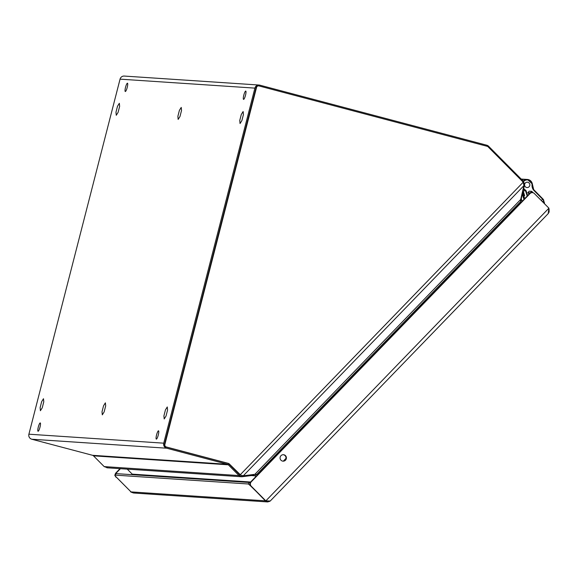 <?xml version="1.0" encoding="UTF-8"?>
<svg xmlns="http://www.w3.org/2000/svg" width="578" height="578" viewBox="0 0 578 578"><rect width="100%" height="100%" fill="white"/><g stroke="black" fill="none" stroke-linecap="round" stroke-linejoin="round"><path stroke-width="0.87" d="M522.433 200.978L521.623 200.169L520.576 201.252M520.901 198.521L521.32 198.55L521.623 200.169M521.32 198.55L524.571 184.671L523.863 184.613M523.011 181.954L523.531 181.413L488.591 146.263A4.125 4.046 93.8 0 0 486.777 145.208L486.539 146.133M523.531 181.413L524.571 184.671M156.573 434.909A4.299 0.838 -75.2 0 0 156.32 439.121A4.299 0.838 -75.2 0 0 158.271 435.024A4.299 0.838 -75.2 0 0 158.524 430.812A4.299 0.838 -75.2 0 0 156.573 434.909M38.3 427.034A4.299 0.838 -75.2 0 0 38.047 431.246A4.299 0.838 -75.2 0 0 39.998 427.149A4.299 0.838 -75.2 0 0 40.25 422.937A4.299 0.838 -75.2 0 0 38.3 427.034M243.8 95.175A4.299 0.838 -75.2 0 0 243.555 99.387A4.299 0.838 -75.2 0 0 245.498 95.283A4.299 0.838 -75.2 0 0 245.751 91.071A4.299 0.838 -75.2 0 0 243.8 95.175M125.534 87.3A4.299 0.838 -75.2 0 0 125.282 91.512A4.299 0.838 -75.2 0 0 127.225 87.415A4.299 0.838 -75.2 0 0 127.478 83.203A4.299 0.838 -75.2 0 0 125.534 87.3M521.197 202.257L520.612 201.664L520.67 199.518L254.884 474.321L243.273 475.802L239.733 474.841L239.025 475.571L228.332 464.813A2.066 2.023 -86.2 0 0 227.421 464.286L92.581 455.312A2.066 2.023 -86.2 0 1 93.492 455.84L104.184 466.598L107.551 467.775M104.184 466.598L239.025 475.571L242.095 476.734L253.706 475.246L255.028 475.817L256.444 474.343L257.441 474.964M253.973 475.239L253.634 474.48M132.441 474.711L132.232 474.141L250.628 482.023M127.261 469.141L132.232 474.141M251.257 475.564L255.028 475.817L255.83 476.626M106.872 467.783L241.474 476.742L242.095 476.734L241.987 475.484M227.421 464.286L166.63 448.203L31.79 439.229A4.125 4.046 -86.2 0 1 28.9 434.201L120.058 79.15A4.125 4.046 -86.2 0 1 124.248 76.065L259.089 85.038A4.125 4.046 93.8 0 0 254.898 88.123L163.74 443.174A4.125 4.046 93.8 0 0 166.63 448.203M92.581 455.312L31.79 439.229M486.777 145.208L259.84 85.168A4.125 4.046 93.8 0 0 259.089 85.038M529.065 182.973A2.68 2.63 93.8 0 0 524.817 183.782A2.68 2.63 93.8 0 0 527.035 187.561A2.68 2.63 93.8 0 0 529.065 182.973M254.884 474.321L256.856 474.372L520.612 201.664M239.733 474.841L228.845 463.888A2.066 2.023 93.8 0 0 227.934 463.361L165.908 446.946A2.066 2.023 -86.2 0 1 164.463 444.431L256.133 87.386A2.066 2.023 -86.2 0 1 258.229 85.84L258.633 85.869A2.066 2.023 93.8 0 0 256.545 87.408L164.867 444.46A2.066 2.023 93.8 0 0 166.312 446.975L228.346 463.383A2.066 2.023 -86.2 0 1 229.256 463.91L228.845 463.888M520.67 199.518L523.921 185.632L523.227 182.178L488.099 146.834A2.066 2.023 93.8 0 0 487.189 146.306L259.009 85.934A2.066 2.023 93.8 0 0 258.633 85.869M239.791 474.841L240.636 475.037L229.256 463.91M285.467 455.63A3.23 3.172 93.8 0 0 280.352 456.613A3.23 3.172 93.8 0 0 283.025 461.157A3.23 3.172 93.8 0 0 285.467 455.63M282.823 461.136A3.23 3.172 93.8 0 0 285.062 455.601A3.23 3.172 93.8 0 0 283.249 454.698M530.048 193.558L251.228 481.835A3.092 3.035 93.8 0 0 251.257 486.214L265.829 500.873L250.845 486.185A3.092 3.035 -86.2 0 1 250.823 481.806L529.643 193.529A3.092 3.035 -86.2 0 1 532.006 192.611L532.41 192.64A3.092 3.035 93.8 0 0 530.048 193.558L529.643 193.529M529.137 194.049L527.83 192.633L530.452 192.929M529.246 191.174L531.738 191.318L530.322 192.792M531.738 191.318L533.219 192.806M120.426 468.686L116.388 472.862A3.092 3.035 93.8 0 0 115.6 474.292M115.116 474.798A3.092 3.035 -86.2 0 1 115.983 472.833L120.022 468.657M116.171 476.958A3.092 3.035 93.8 0 0 116.416 477.233L131.018 491.892M116.416 477.233L131.004 491.885M116.005 477.211A3.092 3.035 -86.2 0 1 115.253 475.954M269.904 501.249L267.665 501.935L265.822 501.22A3.851 3.779 -86.2 0 1 265.389 500.844L250.245 485.325M116.207 473.722A3.092 0.397 44 0 1 116.221 473.657A3.092 0.397 44 0 1 116.286 473.635L249.501 482.5A3.092 0.397 44 0 1 250.158 482.854M250.101 485.469A3.092 0.397 -136 0 0 248.078 483.974L114.87 475.102A3.092 0.397 -136 0 0 114.798 475.123A3.092 0.397 -136 0 0 115.737 476.525L131.025 491.9A3.851 3.779 -86.2 0 0 131.459 492.275L133.547 493.005L267.665 501.935M532.41 192.64A3.092 3.035 93.8 0 1 534.339 193.522L548.912 208.181L548.182 213.578M549.1 212.292L549.086 209.005M130.585 491.871L131.112 491.986M265.627 500.859L270.237 501.018L548.522 213.289M117.515 106.222L115.976 112.219L116.265 115.289L118.093 112.363L119.632 106.366L119.343 103.296L117.515 106.222M241.301 114.466L239.762 120.455L240.051 123.526L241.879 120.6L243.417 114.603L243.128 111.532L241.301 114.466M165.445 409.896L163.906 415.885L164.195 418.956L166.023 416.03L167.562 410.033L167.273 406.963L165.445 409.896M41.659 401.652L40.12 407.649L40.409 410.72L42.237 407.793L43.776 401.797L43.487 398.726L41.659 401.652M179.411 110.34L177.872 116.337L178.154 119.408L179.982 116.481L181.528 110.485L181.239 107.414L179.411 110.34M103.556 405.77L102.017 411.767L102.306 414.838L104.134 411.912L105.673 405.915L105.384 402.844L103.556 405.77M523.675 188.5L526.11 190.791L523.184 190.863L524.672 195.812A3.439 3.374 -86.2 0 1 524.578 195.415M524.629 195.617L523.784 195.747M532.222 183.464A4.884 4.79 -86.2 0 1 532.374 185.054L532.381 185.054A6.878 6.741 93.8 0 0 533.682 189.606L533.689 189.613A4.299 4.212 93.8 0 0 534.108 190.104L543.139 199.2L544.368 203.333A0.448 0.419 165.1 0 0 544.483 202.936L544.31 203.55M523.256 181.138A5.419 5.31 -86.2 0 1 532.222 183.457L533.689 189.613L543.139 199.2L543.363 200.082M529.838 184.714A2.717 2.666 93.8 0 0 524.607 184.201M524.521 184.909A2.717 2.666 93.8 0 0 529.795 185.401M522.093 179.968A5.419 5.31 -86.2 0 1 524.997 179.303L527.454 179.469L531.89 183.58A4.443 4.349 -86.2 0 1 532.027 185.032A7.326 7.182 93.8 0 0 533.415 189.88A4.747 4.653 93.8 0 0 533.884 190.429L542.973 199.591M250.455 482.269L132.239 474.401M93.492 455.84L228.332 464.813L229.04 464.076M120.058 79.15L254.898 88.123M163.74 443.174L28.9 434.201M285.77 459.113L284.051 460.883M285.966 458.397L283.357 461.092M243.273 475.802L523.921 185.632M523.227 182.178L240.145 474.863M228.346 463.383L227.934 463.361M165.908 446.946L166.312 446.975M164.463 444.431L164.867 444.46M256.133 87.386L256.545 87.408M250.823 481.806L251.228 481.835M529.267 191.152L527.844 192.626M116.388 472.862L115.983 472.833M131.025 491.9L265.403 500.83M249.501 482.5L248.078 483.974M116.286 473.635L114.87 475.102M250.845 486.185L251.257 486.214M265.829 500.873L548.912 208.181M523.574 188.948L525.633 191.029L527.215 196.036M543.465 199.634L543.681 200.089A0.448 0.419 165.1 0 1 543.652 200.638L542.547 201.78M542.858 198.904L541.333 200.559M544.397 202.784A0.448 0.419 165.1 0 1 544.483 202.936L543.139 199.2M523.617 181.506A4.971 4.87 -86.2 0 1 531.89 183.58L532.23 183.457M526.11 190.791L527.627 195.61M524.08 199.273L523.993 199.107A9.631 9.443 -86.2 0 1 523.011 196.217A7.225 7.081 -86.2 0 1 523.531 191.975M523.011 196.217L523.82 196.029L524.68 198.601A8.598 8.432 -86.2 0 1 523.805 196.036M523.993 199.107L524.651 198.695M523.95 193.298L523.805 196.021A6.192 6.069 -86.2 0 1 523.935 193.262M521.183 179.05L524.896 179.303A5.419 5.31 93.8 0 0 522.013 179.881M526.941 182.178L527.396 182.207M526.58 187.532L527.035 187.561M527.83 192.633L529.253 191.159M116.221 473.657L114.798 475.123"/></g></svg>
